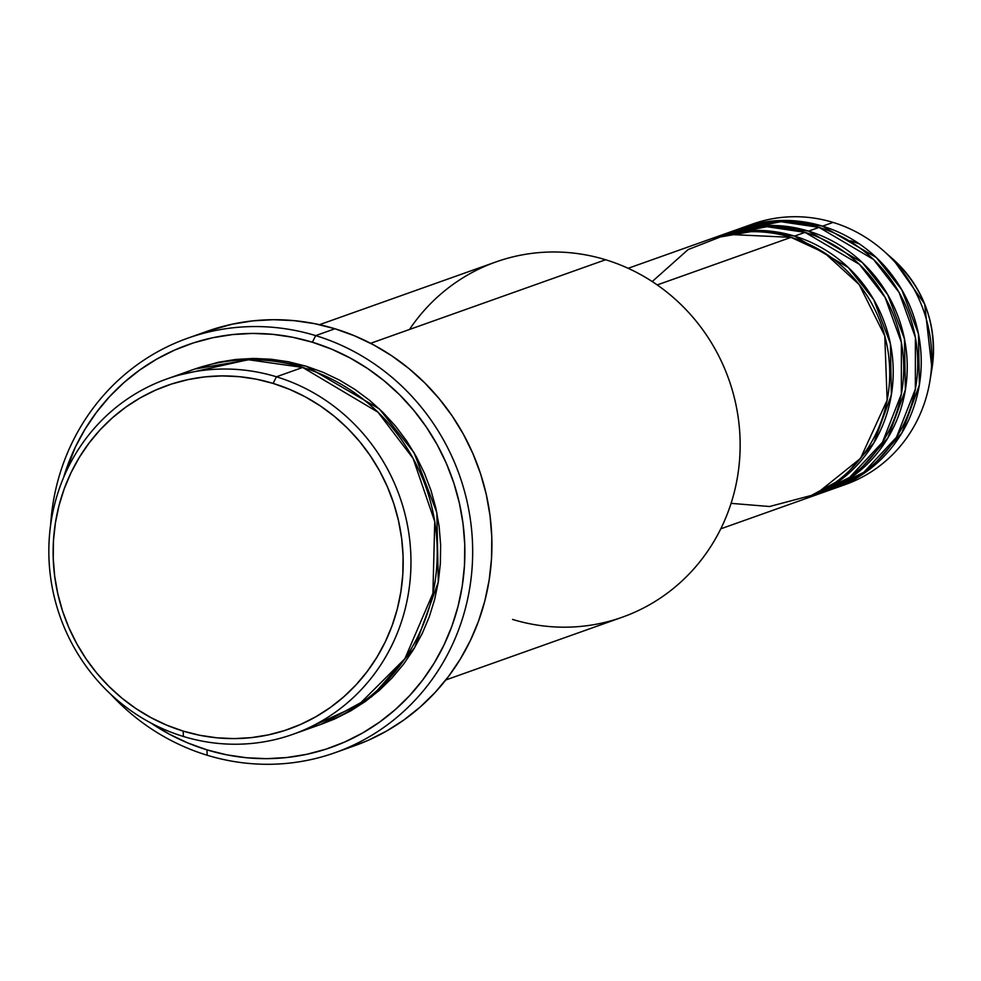 <?xml version="1.0" encoding="UTF-8"?>
<svg xmlns="http://www.w3.org/2000/svg" width="981" height="981" viewBox="0 0 981 981"><rect width="100%" height="100%" fill="white"/><g stroke="black" fill="none" stroke-linecap="round" stroke-linejoin="round"><path stroke-width="1.47" d="M859.405 243.913L850.576 240.786M834.782 488.293A138.26 132.079 70.4 0 1 833.016 488.906L870.27 468.795L901.858 432.964L919.381 384.883L918.449 333.871L901.76 289.714L876.291 257.525L822.568 226.145L833.077 222.417L822.568 226.145A138.26 132.079 70.4 0 0 742.139 227.764A138.26 132.079 70.4 0 0 740.397 228.401L785.977 220.467L822.568 226.145A138.26 132.079 70.4 0 1 921.085 355.367A138.26 132.079 70.4 0 1 834.782 488.293L845.279 484.565A138.26 132.079 -109.6 0 0 931.594 351.627A138.26 132.079 -109.6 0 0 833.077 222.417A138.26 132.079 70.4 0 1 883.489 250.768L893.053 259.229L924.642 303.975L931.95 368.623A115.93 110.743 -109.6 0 0 893.053 259.229C924.666 289.052 937.628 325.52 931.95 368.623L929.878 381.229A138.26 132.079 70.4 0 1 839.994 486.318M720.765 528.833L803.255 499.501A138.26 132.079 -109.6 0 0 889.571 366.575A138.26 132.079 -109.6 0 0 791.054 237.353L727.019 234.361L688.11 249.579L652.218 281.559M806.762 498.262L817.271 494.522A138.26 132.079 -109.6 0 0 903.575 361.584A138.26 132.079 -109.6 0 0 805.058 232.374L794.549 236.102A138.26 132.079 70.4 0 0 714.131 237.721A138.26 132.079 70.4 0 0 712.378 238.358L757.97 230.425L794.549 236.102A138.26 132.079 70.4 0 1 893.066 365.324A138.26 132.079 70.4 0 1 806.762 498.262A138.26 132.079 70.4 0 1 805.009 498.863L842.25 478.765L873.85 442.921L891.361 394.853L890.429 343.828L873.752 299.683L848.283 267.494L794.549 236.102L805.058 232.374L766.97 226.685L719.416 235.967M820.766 493.284L831.275 489.544A138.26 132.079 -109.6 0 0 917.578 356.606A138.26 132.079 -109.6 0 0 819.061 227.396L808.565 231.124A138.26 132.079 70.4 0 0 728.135 232.742A138.26 132.079 70.4 0 0 726.381 233.38L771.973 225.446L808.565 231.124A138.26 132.079 70.4 0 1 907.082 360.346A138.26 132.079 70.4 0 1 820.766 493.284A138.26 132.079 70.4 0 1 819.012 493.884L856.254 473.786L887.854 437.943L905.377 389.874L904.445 338.85L887.756 294.705L862.287 262.503L808.565 231.124L819.061 227.396L780.986 221.694L733.432 230.989M293.061 734.266L319.328 724.934A188.536 180.099 -109.6 0 0 437.023 543.658A188.536 180.099 -109.6 0 0 302.675 367.446L276.421 376.79L273.11 383.412A182.245 174.091 70.4 0 1 397.317 608.882A182.245 174.091 70.4 0 1 183.189 731.103L183.398 736.473A188.536 180.099 -109.6 0 0 404.895 610.035A188.536 180.099 -109.6 0 0 276.421 376.79A188.536 180.099 70.4 0 1 410.757 552.99A188.536 180.099 70.4 0 1 293.061 734.266A188.536 180.099 70.4 0 1 183.398 736.473A188.536 180.099 70.4 0 1 49.05 560.261A188.536 180.099 70.4 0 1 166.745 378.997A188.536 180.099 70.4 0 1 276.421 376.79L302.675 367.446L248.218 359.708L180.063 374.852M445.815 679.956L622.248 617.221A188.536 180.099 -109.6 0 0 739.944 435.956A188.536 180.099 -109.6 0 0 605.596 259.744A188.536 180.099 70.4 0 1 734.07 492.989A188.536 180.099 70.4 0 1 512.572 619.428M315.686 335.612L312.387 342.222A213.674 204.109 70.4 0 1 457.992 606.577A213.674 204.109 70.4 0 1 206.954 749.864L207.163 755.235A219.952 210.118 -109.6 0 0 465.583 607.73A219.952 210.118 -109.6 0 0 315.686 335.612A219.952 210.118 70.4 0 1 472.425 541.181A219.952 210.118 70.4 0 1 335.11 752.672A219.952 210.118 70.4 0 1 207.163 755.235A219.952 210.118 70.4 0 1 110.779 694.29A219.952 210.118 -109.6 0 0 207.163 755.235L206.954 749.864L226.648 754.818L246.66 757.761L266.795 758.656L286.869 757.516L306.673 754.328L326.023 749.141L344.736 742.004L362.639 732.966L379.537 722.139L395.282 709.606L409.727 695.504L422.725 679.968L434.154 663.131L443.903 645.179L451.873 626.258L457.992 606.577L462.21 586.307L464.467 565.645L464.761 544.798L463.069 523.964L459.427 503.351L453.86 483.143L446.416 463.535L437.183 444.724L426.232 426.894L413.675 410.205L399.647 394.828L384.27 380.91L367.679 368.574L350.058 357.955L331.566 349.138L312.387 342.222L292.694 337.28L272.681 334.337L252.546 333.43L232.472 334.582L212.669 337.758L193.318 342.945L174.606 350.094L156.715 359.12L139.805 369.96L124.06 382.48L109.614 396.582L96.616 412.13L85.188 428.967L75.439 446.919L63.569 477.551A213.674 204.109 70.4 0 1 312.387 342.222L315.686 335.612L334.95 328.758L315.686 335.612A219.952 210.118 -109.6 0 0 50.62 525.068A219.952 210.118 70.4 0 1 187.739 338.187A219.952 210.118 70.4 0 1 315.686 335.612M194.765 369.04L256.568 358.457L306.182 366.207L323.105 372.302L339.426 380.076L354.975 389.457L369.604 400.334L383.179 412.621L395.564 426.183L406.637 440.91L416.3 456.643L424.442 473.247L431.015 490.537L435.92 508.366L439.145 526.564L440.628 544.946L440.371 563.339L438.372 581.574L434.657 599.452L429.261 616.828L422.222 633.518L413.626 649.361L403.547 664.211L392.069 677.92L379.328 690.366L365.435 701.427L350.524 710.98L334.729 718.95L321.081 724.297L371.762 696.682L414.644 647.668L438.286 582.125L436.839 512.683L414.031 452.646L379.328 408.893L306.182 366.207L288.806 361.842L271.148 359.242L253.38 358.445L235.673 359.463L218.199 362.271L194.753 369.04M731.078 503.351L769.545 506.515L815.8 494.265L860.484 458.421L887.131 400.187L884.788 335.907L859.172 284.539L824.494 252.865L791.054 237.353L657.221 284.931L791.054 237.353A138.26 132.079 -109.6 0 0 710.624 238.972L628.134 268.304M409.482 329.481A188.536 180.099 70.4 0 1 605.596 259.744L370.61 343.301L605.596 259.744A188.536 180.099 -109.6 0 0 495.92 261.952L319.499 324.686M335.11 752.672L354.374 745.818A219.952 210.118 -109.6 0 0 491.677 534.338A219.952 210.118 -109.6 0 0 334.95 328.758A219.952 210.118 -109.6 0 0 206.991 331.333L187.739 338.187M883.489 250.768A138.26 132.079 70.4 0 1 929.878 381.229M825.977 491.297L863.758 472.315L896.487 437.244L915.347 389.175L915.396 337.439L899.05 292.338L873.446 259.389L819.061 227.396A138.26 132.079 -109.6 0 0 738.644 229.014L728.135 232.742M747.436 226.01A138.26 132.079 70.4 0 1 833.077 222.417A138.26 132.079 -109.6 0 0 752.648 224.024L742.139 227.764M273.11 383.412L256.323 379.181L239.254 376.679L222.074 375.907L204.955 376.888L188.07 379.598L171.552 384.025L155.599 390.119L140.332 397.82L125.911 407.054L112.484 417.747L100.16 429.776L89.075 443.032L79.326 457.391L71.012 472.707L64.219 488.832L58.995 505.632L55.402 522.922L53.477 540.531L53.232 558.312L54.666 576.08L57.781 593.677L62.526 610.918L68.866 627.632L76.751 643.683L86.083 658.889L96.788 673.125L108.768 686.234L121.877 698.116L136.028 708.625L151.062 717.687L166.831 725.204L183.189 731.103L199.989 735.321L217.059 737.835L234.238 738.607L251.344 737.626L268.242 734.904L284.748 730.489L300.713 724.395L315.98 716.682L330.389 707.448L343.828 696.768L356.14 684.738L367.225 671.482L376.974 657.123L385.288 641.807L392.093 625.67L397.317 608.882L400.898 591.592L402.835 573.971L403.081 556.19L401.646 538.422L398.531 520.837L393.786 503.596L387.434 486.87L379.561 470.831L370.217 455.625L359.512 441.389L347.544 428.268L334.423 416.398L320.284 405.876L305.25 396.815L289.481 389.31L273.11 383.412L276.421 376.79A188.536 180.099 -109.6 0 0 54.911 503.228A188.536 180.099 -109.6 0 0 183.398 736.473L183.189 731.103A182.245 174.091 70.4 0 1 58.995 505.632A182.245 174.091 70.4 0 1 273.11 383.412M306.011 729.067L358.359 705.155L404.859 658.754L432.915 593.321L434.742 521.598L413.099 458.446L377.967 412.179L302.675 367.446A188.536 180.099 -109.6 0 0 193.012 369.653L166.745 378.997M150.829 722.96L169.284 734.144L187.776 742.948L206.954 749.864A213.674 204.109 70.4 0 1 150.829 722.96M206.795 331.406L232.301 324.159L252.681 320.885L273.343 319.708L294.079 320.64L314.668 323.669L334.95 328.758L354.693 335.882L373.736 344.944L391.873 355.882L408.942 368.574L424.773 382.909L439.218 398.74L452.143 415.919L463.412 434.276L472.916 453.639L480.58 473.811L486.306 494.62L490.059 515.847L491.8 537.294L491.506 558.753L489.176 580.016L484.835 600.887L478.532 621.145L470.328 640.618L460.297 659.109L448.538 676.436L435.147 692.439L420.285 706.945L404.074 719.846L386.673 730.992L368.255 740.299L354.19 745.891M811.974 496.276L849.754 477.293L882.483 442.223L901.343 394.154L901.38 342.418L885.046 297.329L859.442 264.367L805.058 232.374A138.26 132.079 -109.6 0 0 724.628 233.993L714.131 237.721"/></g></svg>
